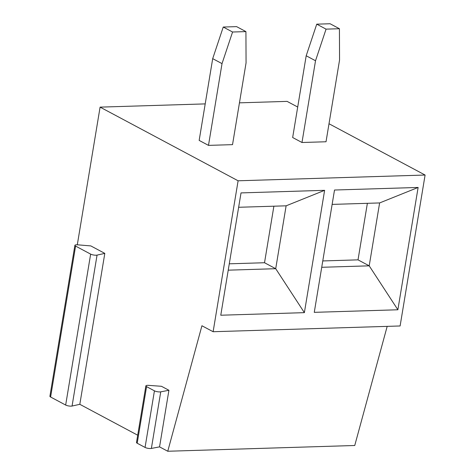 <?xml version="1.0" encoding="UTF-8"?>
<svg xmlns="http://www.w3.org/2000/svg" width="475" height="475" viewBox="0 0 475 475"><rect width="100%" height="100%" fill="white"/><g stroke="black" fill="none" stroke-linecap="round" stroke-linejoin="round"><path stroke-width="0.71" d="M77.3 244.797L100.094 107.13L238.106 180.791L213.121 331.722L201.928 325.755L167.758 451.25L159.553 446.868L168.922 390.272L161.458 386.288L148.61 385.367A3.96 1.021 -170.6 0 0 145.867 385.884L136.497 442.486A3.96 1.021 -170.6 0 0 137.198 443.234L146.567 386.632A3.96 1.021 -170.6 0 1 145.867 385.884M137.702 435.207L79.818 404.314L104.809 253.383L90.82 245.913L77.787 244.827A3.96 1.021 -170.6 0 0 74.89 245.338L49.905 396.269A3.96 1.021 -170.6 0 0 50.605 397.017L75.59 246.086A3.96 1.021 -170.6 0 1 74.89 245.338M168.922 390.272L160.74 391.839A3.96 1.021 -170.6 0 1 154.434 390.83L146.567 386.632M159.553 446.868L151.371 448.442A3.96 1.021 -170.6 0 1 145.059 447.432L137.198 443.234M79.818 404.314L72.063 406.042A3.96 1.021 -170.6 0 1 65.663 405.05L50.605 397.017M167.758 451.25L354.748 445.497L387.184 326.367M100.094 107.13L205.206 103.894M239.447 102.843L287.084 101.377L297.706 107.041M329.009 123.749L425.095 175.037L400.11 325.969L213.121 331.722M238.106 180.791L425.095 175.037M418.125 187.453L397.872 309.771L314.266 312.342L334.513 190.024L418.125 187.453L379.62 202.938L369.206 265.828L397.872 309.771M324.627 190.327L304.38 312.651L220.768 315.222L241.021 192.903L324.627 190.327L286.122 205.817L275.714 268.702L304.38 312.651M339.423 28.726L330.095 23.75L316.742 24.16L306.191 55.771L292.659 137.524L301.981 142.5L326.022 141.764L339.56 60.004L339.423 28.726L326.064 29.135L315.519 60.747L301.981 142.5M245.925 31.605L236.603 26.63L223.244 27.039L212.699 58.651L199.162 140.404L208.489 145.38L232.53 144.643L246.062 62.884L245.925 31.605L232.572 32.015L222.021 63.626L208.489 145.38M306.191 55.771L315.519 60.747M316.742 24.16L326.064 29.135M212.699 58.651L222.021 63.626M223.244 27.039L232.572 32.015M321.723 267.288L369.206 265.828L358.019 259.855L367.377 203.312M322.774 260.941L358.019 259.855M332.132 204.398L379.62 202.938M238.64 207.278L286.122 205.817M229.277 263.815L264.522 262.734L275.714 268.702L228.226 270.168M264.522 262.734L273.885 206.192M104.809 253.383L97.054 255.111A3.96 1.021 -170.6 0 1 90.648 254.119L75.59 246.086M151.371 448.442L160.74 391.839M145.059 447.432L154.434 390.83M72.063 406.042L97.054 255.111M65.663 405.05L90.648 254.119"/></g></svg>

